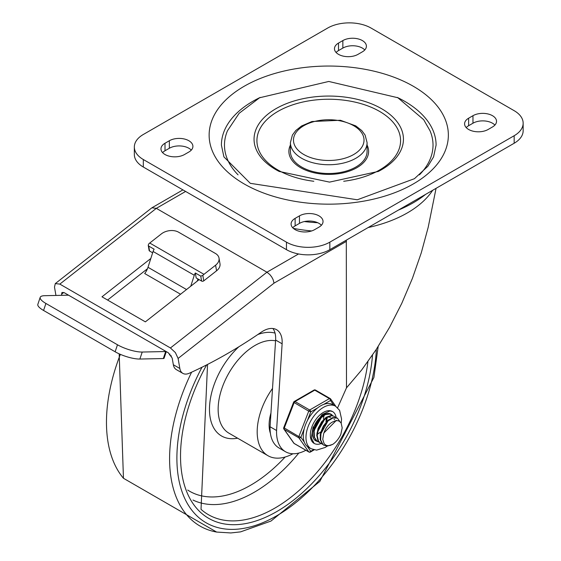 <?xml version="1.0" encoding="UTF-8"?>
<svg xmlns="http://www.w3.org/2000/svg" width="561" height="561" viewBox="0 0 561 561"><rect width="100%" height="100%" fill="white"/><g stroke="black" fill="none" stroke-linecap="round" stroke-linejoin="round"><path stroke-width="0.84" d="M169.352 140.741A13.801 7.966 180 0 1 184.387 139.009A13.801 7.966 180 0 1 192.907 146.372A13.801 7.966 180 0 1 188.868 152.01L184.527 154.513A13.801 7.966 180 0 1 169.492 156.239A13.801 7.966 180 0 1 160.972 148.875A13.801 7.966 180 0 1 165.011 143.244L169.352 140.741L169.352 148.251A13.801 7.966 180 0 1 191.28 150.131M162.599 152.634A13.801 7.966 180 0 1 165.011 150.755L169.352 148.251M299.469 215.866A13.801 7.966 180 0 1 314.511 214.134A13.801 7.966 180 0 1 323.031 221.497A13.801 7.966 180 0 1 318.992 227.135L314.651 229.638A13.801 7.966 180 0 1 299.609 231.363A13.801 7.966 180 0 1 291.089 224A13.801 7.966 180 0 1 295.135 218.369L299.469 215.866L299.469 223.376A13.801 7.966 180 0 1 321.404 225.256M292.723 227.759A13.801 7.966 180 0 1 295.135 225.88L299.469 223.376M358.023 54.347A13.801 7.966 180 0 1 342.981 56.072A13.801 7.966 180 0 1 334.468 48.709A13.801 7.966 180 0 1 338.507 43.078L342.848 40.574A13.801 7.966 180 0 1 357.883 38.842A13.801 7.966 180 0 1 366.403 46.205A13.801 7.966 180 0 1 362.364 51.836L358.023 54.347M336.095 52.468A13.801 7.966 180 0 1 338.507 50.588L342.848 48.085A13.801 7.966 180 0 1 364.776 49.964M488.147 129.472A13.801 7.966 180 0 1 473.105 131.197A13.801 7.966 180 0 1 464.585 123.834A13.801 7.966 180 0 1 468.631 118.203L472.965 115.699A13.801 7.966 180 0 1 488.007 113.967A13.801 7.966 180 0 1 496.527 121.33A13.801 7.966 180 0 1 492.488 126.961L488.147 129.472M466.219 127.592A13.801 7.966 180 0 1 468.631 125.713L472.965 123.21A13.801 7.966 180 0 1 494.9 125.089M514.171 110.685A30.673 17.707 180 0 1 523.154 123.21A30.673 17.707 180 0 1 514.171 135.727L329.833 242.156A30.673 17.707 180 0 1 286.461 242.156L143.321 159.52A30.673 17.707 180 0 1 134.338 146.996A30.673 17.707 180 0 1 143.321 134.479L327.666 28.05A30.673 17.707 180 0 1 371.038 28.05L514.171 110.685M134.338 146.996L134.338 154.513A30.673 17.707 0 0 0 143.321 167.031L286.461 249.666A30.673 17.707 0 0 0 329.833 249.666L514.171 143.244A30.673 17.707 0 0 0 523.154 130.72L523.154 123.21M238.067 174.843A104.276 60.202 180 0 1 227.5 130.72L239.161 113.273L259.568 97.775L328.774 81.457L397.875 97.747L423.681 119.682L429.999 130.72A104.276 60.202 180 0 1 419.432 174.843M367.083 151.379A38.337 22.131 180 0 1 328.746 173.517A38.337 22.131 180 0 1 290.409 151.379L290.409 142.613A38.337 22.131 0 0 0 301.643 158.265A38.337 22.131 0 0 0 343.416 163.062A38.337 22.131 0 0 0 367.083 142.613L367.083 151.379M397.279 97.418A107.347 61.976 180 0 1 436.093 145.124L433.548 156.961L427.84 166.315L414.432 178.7L357.315 199.779L250.304 183.328L223.916 156.884L221.406 145.124A107.347 61.976 180 0 1 260.22 97.418M367.083 145.061A39.873 23.022 180 0 1 328.746 174.401A39.873 23.022 180 0 1 290.409 145.061M285.507 451.731L278.999 447.973A43.239 24.965 -60 0 1 270.072 426.76L276.573 430.518A43.239 24.965 120 0 0 285.507 451.731A43.239 24.965 120 0 0 305.885 450.273M346.305 240.157L346.495 387.847L361.663 369.98L376.129 349.65L389.6 327.28L401.781 303.34L412.419 278.347L421.283 252.822L428.197 227.296L436.065 188.335M55.939 295.451L54.487 287.064L55.308 283.593L59.831 284.104L170.432 347.96L175.376 352.581L178.103 358.437L274.027 283.144L273.13 279.659L271.713 276.966L269.82 274.546L266.938 272.204L170.432 347.96M55.308 283.586L151.905 207.794L156.337 208.348L266.938 272.204L298.536 253.965M276.573 430.518L282.12 343.795A27.026 15.603 120 0 0 276.58 329.707A27.026 15.603 120 0 0 261.23 332.203A499.318 288.284 -60 0 1 189.345 373.219A15.336 8.857 -60 0 1 182.844 373.374A15.336 8.857 -60 0 1 179.843 368.493L173.342 364.734L172.178 358.037L168.342 352.799L64.249 292.702L61.983 292.442L61.577 294.181L63.772 292.456M173.342 364.734A15.336 8.857 120 0 0 176.343 369.615L182.844 373.374M147.452 268.747L107.586 300.044M199.134 279.637L145.355 321.853L101.983 296.811L150.825 258.474M272.927 328.515A27.026 15.603 -60 0 1 275.612 340.036L270.072 426.76M61.773 295.324L61.577 294.181M179.843 368.493L178.103 358.437M337.631 407.756L346.495 387.847M425.666 194.337A119.395 68.933 180 0 1 398.471 210.045M317.708 222.724A119.395 68.933 180 0 1 304.335 221.56M432.685 190.291A111.162 64.178 180 0 1 368.177 227.535M311.671 230.943A111.162 64.178 180 0 1 293.34 228.362M190.761 286.208L194.281 275.255A6.136 3.541 -60 0 1 195.34 272.99L200.761 276.117L202.83 275.416A6.136 3.541 -60 0 1 203.966 274.322L149.752 243.025L161.386 233.888A12.265 8.226 170.3 0 1 178.601 232.198L215.466 253.481A12.265 8.226 170.3 0 1 219.021 258.116A12.265 8.226 170.3 0 1 215.606 265.192L216.56 270.802A12.265 8.226 -9.7 0 0 219.982 263.719L219.021 258.116M166.07 351.488A3.064 0.827 -161.4 0 1 165.67 351.537L163.314 358.535A3.064 0.827 18.6 0 0 164.057 358.262L166.287 351.614M40.196 297.344L37.846 304.343A18.401 4.965 18.6 0 0 43.562 310.457L45.918 303.459A18.401 4.965 -161.4 0 1 40.196 297.344A18.401 4.965 -161.4 0 1 44.628 295.696L68.077 295.191A3.064 0.827 -161.4 0 1 68.61 295.219M115.131 351.775A18.401 4.965 18.6 0 0 139.871 359.04L142.221 352.042A18.401 4.965 -161.4 0 1 117.48 344.777L115.131 351.775L43.562 310.457M149.752 243.025A6.136 3.541 120 0 0 148.609 244.112L148.244 245.346L148.707 246.069L154.135 249.203A6.136 3.541 120 0 0 153.076 251.468L147.992 267.288A12.265 7.083 -60 0 1 144.696 273.53L180.544 294.23M195.34 272.99L196.182 277.933L201.602 281.061A1.536 1.031 -9.7 0 0 203.755 280.851L202.83 275.416M148.244 245.346L149.114 250.43A1.536 1.031 -9.7 0 0 149.556 251.012L152.648 252.801M216.56 270.802L203.755 280.851M203.966 274.322L215.606 265.192M197.949 278.95L197.248 281.117M45.918 303.459L117.48 344.777M142.221 352.042L165.67 351.537M163.314 358.535L139.871 359.04M146.638 270.5L145.825 270.03M169.969 354.103L169.66 355.008L171.4 356.011M269.112 424.965A35.273 20.364 120 0 0 270.409 433.387A35.273 20.364 -60 0 1 270.949 413.057A35.273 20.364 120 0 0 269.112 424.965M272.52 388.436A52.138 30.105 120 0 0 257.183 431.851A52.138 30.105 120 0 0 267.983 455.721A52.138 30.105 120 0 0 292.954 453.751M316.72 423.569L317.666 421.935M323.921 415.813L323.816 416.893M319.987 425.427L320.934 423.786M327.175 417.693L327.07 418.772M315.752 440.273L314.44 439.775M319.006 442.152L317.26 441.402L314.448 437.405L314.153 431.199L316.376 424.249L320.513 418.218L325.506 414.53L330.064 414.046L332.217 415.505M330.976 414.446L329.679 413.801L325.135 414.214L320.142 417.84L315.969 423.836L313.697 430.778L313.943 437.019L317.119 441.325M322.259 444.032L320.752 443.421L318.515 441.156L317.203 435.652L318.494 428.8L322 422.223L326.804 417.489L331.684 415.708L334.23 416.325L335.478 417.384M334.23 416.325L331.306 415.435L326.439 417.146L321.621 421.823L318.073 428.38L316.734 435.245L317.989 440.792L320.282 443.155L322.063 443.821M336.053 420.659L323.97 432.882L323.655 433.73L322.757 439.361L324.16 443.772L325.899 445.196L327.589 445.672L330.092 445.448L332.722 444.361L327.287 446.107L324.006 445.301L322.933 444.508L320.654 439.901L320.948 433.387L323.683 426.507L328.122 420.897L333.122 417.882L337.42 418.162L339.882 421.584M337.105 417.98L332.757 417.58L327.75 420.526L323.29 426.094L320.513 432.966L320.163 439.508L322.386 444.165L323.767 445.154M332.722 444.361A15.105 8.724 120 0 0 340.871 434.235L342.189 427.875L341.165 423.099L339.517 421.325L337.722 420.659L335.282 420.813L332.841 421.844A12.482 7.209 120 0 0 323.97 432.882M328.718 419.719L320.128 435.112M330.738 417.335L327.631 416.977M325.464 417.847L316.874 433.218M322.21 415.967L313.62 431.339M325.955 421.858L326.418 418.043M317.526 434.186L320.45 432.138M326.867 421.031L327.007 417.763M319.216 426.998L321.888 422.37M318.382 429.116L323.262 420.652M323.613 419.151L323.753 415.883M313.508 427.833L314.244 427.117M315.962 425.133L318.634 420.498M313.143 429.046L313.943 428.387M315.128 427.237L320.008 418.772M336.334 420.238A18.401 10.624 -60 0 1 336.327 420.631A18.401 10.624 -60 0 0 336.334 420.238M321.039 443.583A18.401 10.624 -60 0 1 314.125 443.407A18.401 10.624 -60 0 1 314.125 422.16A18.401 10.624 -60 0 1 332.526 411.529A18.401 10.624 -60 0 1 336.158 417.552A18.401 10.624 -60 0 0 332.526 411.529L329.959 410.94L322.091 414.53L312.989 427.531L311.313 438.022L314.125 443.407A18.401 10.624 -60 0 0 321.039 443.583M332.561 415.575A15.336 8.857 120 0 0 330.997 414.186A15.336 8.857 120 0 0 315.661 423.043A15.336 8.857 120 0 0 315.661 440.75A15.336 8.857 120 0 0 317.098 441.311M341.186 423.141L341.572 419.018L339.622 410.357L335.597 406.22L332.883 404.656A24.537 14.165 120 0 0 323.669 404.418L330.478 400.491A1.536 1.206 -35.1 0 0 330.331 398.696A1.536 0.884 -60 0 0 330.156 398.534A1.536 0.884 -60 0 0 329.391 398.612A1.536 0.884 60 0 1 330.478 400.491L333.76 405.161M307.351 420.645L310.752 411.872A1.536 0.884 -120 0 0 309.672 410L295.03 401.543A1.536 0.884 -120 0 0 294.266 401.473A1.536 1.536 0 0 0 293.599 402.244L308.732 411.164L310.752 411.872L317.561 407.945A24.537 14.165 120 0 0 307.351 420.645A24.537 14.165 120 0 0 304.3 428.52A24.537 14.165 120 0 0 304.3 442.131A24.537 14.165 120 0 0 307.351 446.479A24.537 14.165 120 0 0 308.347 447.152L311.06 448.716L316.586 450.132L325.247 447.426L327.21 446.114M304.3 442.131L300.892 437.285L298.873 436.577L283.74 427.657A1.536 1.536 0 0 0 283.915 429.095A1.536 1.206 -35.1 0 0 284.231 429.382L298.873 437.832A1.536 1.206 -35.1 0 0 300.892 437.285L304.3 428.52M313.494 449.733L310.752 451.317A1.536 1.206 144.9 0 1 308.732 451.857L294.09 443.407A1.536 1.206 144.9 0 1 293.775 443.12A1.536 1.536 0 0 0 294.266 443.569A1.536 0.884 120 0 0 294.49 443.639M315.689 390.246A1.536 0.884 120 0 0 315.52 390.084A1.536 1.536 0 0 0 313.985 390.084A1.536 0.884 60 0 1 314.756 390.161L329.391 398.612L309.672 410A1.536 0.884 -60 0 0 308.732 411.164L298.873 436.577A1.536 0.884 -60 0 0 298.873 437.832L308.732 451.857A1.536 0.884 -60 0 0 308.908 452.019A1.536 1.536 0 0 0 310.436 452.019A1.536 0.884 -120 0 0 310.752 451.317L307.351 446.479M323.669 404.418A24.537 14.165 120 0 0 317.561 407.945M165.011 143.244L165.011 150.755M295.135 218.369L295.135 225.88M338.507 43.078L338.507 50.588M342.848 40.574L342.848 48.085M468.631 118.203L468.631 125.713M472.965 115.699L472.965 123.21M514.171 135.727L514.171 143.244M286.461 242.156L286.461 249.666M329.833 249.666L329.833 242.156M143.321 167.031L143.321 159.52M378.142 171.533A74.697 43.127 0 0 0 379.005 171.091A74.697 43.127 0 0 0 383.205 109.668A74.697 43.127 0 0 0 276.769 108.217A74.697 43.127 0 0 0 275.928 169.681A74.697 43.127 0 0 0 278.494 171.091A74.697 43.127 0 0 0 279.399 171.561M303.81 154.513A35.273 20.364 180 0 1 319.623 120.44A35.273 20.364 180 0 1 362.82 145.383A35.273 20.364 180 0 1 303.81 154.513M244.168 183.938A119.612 69.059 0 0 0 444.284 152.978A119.612 69.059 0 0 0 297.793 68.4A119.612 69.059 0 0 0 244.168 183.938M313.823 181.266A71.822 41.465 180 0 1 277.961 170.032A71.822 41.465 180 0 1 277.961 111.387A71.822 41.465 180 0 1 391.866 120.917A71.822 41.465 180 0 1 343.69 181.266M59.831 284.104L156.337 208.348L185.614 191.448M274.027 283.144L346.495 241.3M275.612 340.036L282.12 343.795M153.076 251.468L194.281 275.255M200.761 276.117L201.602 281.061M149.556 251.012L148.707 246.069M186.525 289.532L147.992 267.288M120.356 354.356A147.031 84.886 120 0 0 123.455 478.274L119.184 353.844M275.563 340.822A52.138 30.105 120 0 0 255.01 345.457A52.138 30.105 120 0 0 218.145 409.313A52.138 30.105 120 0 0 228.944 433.183L267.983 455.721M238.79 346.824A58.274 33.646 120 0 0 209.477 408.597A58.274 33.646 120 0 0 237.619 438.19M275.044 333.087A58.274 33.646 120 0 0 257.801 334.545M192.998 500.047A128.132 73.982 120 0 0 298.796 453.064M187.704 490.062A122.088 70.483 120 0 0 285.142 457.019M207.549 364.433L201.02 509.346A132.985 76.78 120 0 0 299.111 490.44A132.985 76.78 120 0 0 367.918 361.614M206.651 364.895A136.014 78.526 120 0 0 237.317 524.605A136.014 78.526 120 0 0 372.497 355.092M202.016 367.217A141.141 81.485 120 0 0 238.755 529.044A141.141 81.485 120 0 0 376.354 349.314M191.61 372.181A147.031 84.886 120 0 0 216.616 532.059L230.844 532.95L240.578 531.87L270.984 521.057L319.826 481.429L373.899 377.476L378.17 346.502M308.908 452.019L294.266 443.569A1.536 0.884 120 0 1 294.09 443.407L284.231 429.382A1.536 0.884 120 0 1 284.231 428.127L294.09 402.714A1.536 0.884 120 0 1 295.03 401.543L314.756 390.161A1.536 0.884 120 0 1 315.52 390.084L330.156 398.534A1.536 1.536 0 0 1 330.646 398.983L335.836 406.36M335.597 406.22A24.537 14.165 120 0 0 311.586 419.488A24.537 14.165 120 0 0 310.065 448.043A24.537 14.165 120 0 0 311.06 448.716M279.154 171.435L329.524 182.115L378.373 171.414M367.083 142.613L365.099 135.061L361.747 130.552L355.758 125.874L340.415 120.271L311.909 121.52L301.573 125.98L295.801 130.503L292.407 135.047L290.409 142.613M151.905 207.794L182.921 189.891M123.455 478.274L216.616 532.059M317.028 441.276L317.498 441.549M320.282 443.155L320.752 443.421M323.536 445.027L324.006 445.301M337.014 417.931L337.392 418.148M333.991 419.207L334.637 419.579M314.132 449.887L310.436 452.019M283.915 429.095L293.775 443.12M313.985 390.084L294.266 401.473M293.599 402.244L283.74 427.657"/></g></svg>
